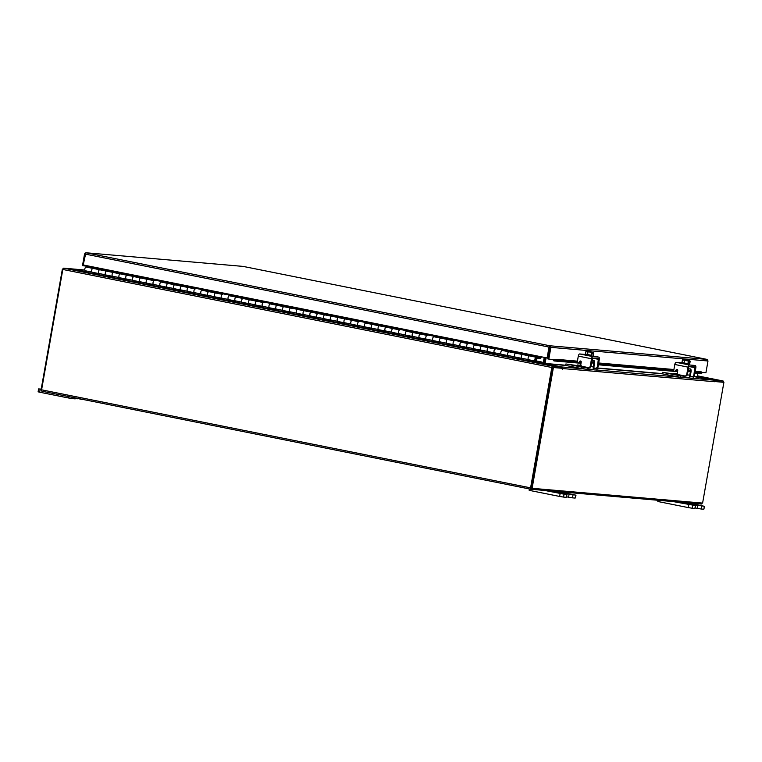 <?xml version="1.0" encoding="UTF-8"?>
<svg xmlns="http://www.w3.org/2000/svg" width="762" height="762" viewBox="0 0 762 762"><rect width="100%" height="100%" fill="white"/><g stroke="black" fill="none" stroke-linecap="round" stroke-linejoin="round"><path stroke-width="1.14" d="M515.779 353.168A1.953 0.895 101.3 0 0 514.674 354.349A1.953 0.895 101.3 0 0 514.769 356.864L515.493 357.597L522.313 358.959L521.589 358.226A1.953 0.895 -78.7 0 1 521.494 355.721A1.953 0.895 -78.7 0 1 522.599 354.53L529.399 355.892A1.953 0.895 101.3 0 0 528.314 357.083A1.953 0.895 101.3 0 0 528.409 359.597L529.133 360.331L529.304 359.864M502.139 350.434A1.953 0.895 101.3 0 0 501.034 351.615A1.953 0.895 101.3 0 0 501.129 354.13L501.853 354.863L508.673 356.225L507.949 355.492A1.953 0.895 -78.7 0 1 507.854 352.987A1.953 0.895 -78.7 0 1 508.959 351.796L515.76 353.158M474.859 344.967A1.953 0.895 101.3 0 0 473.754 346.148A1.953 0.895 101.3 0 0 473.85 348.663L474.574 349.387L481.393 350.758L480.67 350.025A1.953 0.895 -78.7 0 1 480.574 347.52A1.953 0.895 -78.7 0 1 481.679 346.329L488.48 347.691A1.953 0.895 101.3 0 0 487.394 348.882A1.953 0.895 101.3 0 0 487.49 351.396L488.213 352.13L495.033 353.492L494.309 352.758A1.953 0.895 -78.7 0 1 494.214 350.253A1.953 0.895 -78.7 0 1 495.319 349.063A1.953 0.895 101.3 0 0 494.043 350.901A1.953 0.895 101.3 0 0 494.557 352.901M467.144 347.405L460.458 346.062A1.953 0.895 -78.7 0 1 459.943 344.072A1.953 0.895 -78.7 0 1 461.181 342.224A1.953 0.895 101.3 0 0 460.115 343.414A1.953 0.895 101.3 0 0 460.21 345.929L460.934 346.653L467.754 348.024L467.03 347.291A1.953 0.895 -78.7 0 1 466.935 344.786A1.953 0.895 -78.7 0 1 468.039 343.595L468.001 343.586A1.953 0.895 101.3 0 0 466.763 345.434A1.953 0.895 101.3 0 0 467.277 347.424M433.94 336.756A1.953 0.895 101.3 0 0 432.835 337.947A1.953 0.895 101.3 0 0 432.93 340.462L433.654 341.185L440.474 342.557L439.75 341.824A1.953 0.895 -78.7 0 1 439.655 339.309A1.953 0.895 -78.7 0 1 440.76 338.128L447.561 339.49A1.953 0.895 101.3 0 0 446.475 340.681A1.953 0.895 101.3 0 0 446.57 343.195L447.294 343.919L454.114 345.291L453.39 344.557A1.953 0.895 -78.7 0 1 453.295 342.052A1.953 0.895 -78.7 0 1 454.4 340.862L454.362 340.852A1.953 0.895 101.3 0 0 453.123 342.7A1.953 0.895 101.3 0 0 453.638 344.691M406.66 331.289A1.953 0.895 101.3 0 0 405.555 332.48A1.953 0.895 101.3 0 0 405.651 334.985L406.375 335.718L413.195 337.09L412.471 336.356A1.953 0.895 -78.7 0 1 412.375 333.842A1.953 0.895 -78.7 0 1 413.48 332.661L420.281 334.023A1.953 0.895 101.3 0 0 419.195 335.213A1.953 0.895 101.3 0 0 419.291 337.718L420.014 338.452L426.834 339.823L426.11 339.09A1.953 0.895 -78.7 0 1 426.015 336.575A1.953 0.895 -78.7 0 1 427.12 335.394L427.072 335.385A1.953 0.895 101.3 0 0 425.844 337.233A1.953 0.895 101.3 0 0 426.358 339.223M365.741 323.088A1.953 0.895 101.3 0 0 364.636 324.279A1.953 0.895 101.3 0 0 364.731 326.784L365.455 327.517L372.275 328.879L371.551 328.155A1.953 0.895 -78.7 0 1 371.456 325.641A1.953 0.895 -78.7 0 1 372.561 324.46L379.362 325.822A1.953 0.895 101.3 0 0 378.276 327.012A1.953 0.895 101.3 0 0 378.371 329.517L379.095 330.251L385.915 331.622L385.191 330.889A1.953 0.895 -78.7 0 1 385.096 328.374A1.953 0.895 -78.7 0 1 386.201 327.193L393.002 328.555A1.953 0.895 101.3 0 0 391.916 329.746A1.953 0.895 101.3 0 0 392.011 332.251L392.735 332.984L399.555 334.356L398.831 333.623A1.953 0.895 -78.7 0 1 398.736 331.108A1.953 0.895 -78.7 0 1 399.84 329.927L399.793 329.917A1.953 0.895 101.3 0 0 398.564 331.765A1.953 0.895 101.3 0 0 399.078 333.756M338.461 317.621A1.953 0.895 101.3 0 0 337.356 318.802A1.953 0.895 101.3 0 0 337.452 321.316L338.176 322.05L344.995 323.412L344.272 322.688A1.953 0.895 -78.7 0 1 344.176 320.173A1.953 0.895 -78.7 0 1 345.281 318.983L352.082 320.354A1.953 0.895 101.3 0 0 350.996 321.545A1.953 0.895 101.3 0 0 351.092 324.05L351.815 324.783L358.635 326.146L357.911 325.422A1.953 0.895 -78.7 0 1 357.816 322.907A1.953 0.895 -78.7 0 1 358.921 321.726L358.873 321.716A1.953 0.895 101.3 0 0 357.645 323.564A1.953 0.895 101.3 0 0 358.159 325.555M297.542 309.42A1.953 0.895 101.3 0 0 296.437 310.601A1.953 0.895 101.3 0 0 296.532 313.115L297.256 313.849L304.076 315.211L303.352 314.477A1.953 0.895 -78.7 0 1 303.257 311.972A1.953 0.895 -78.7 0 1 304.362 310.782L311.163 312.144A1.953 0.895 101.3 0 0 310.077 313.334A1.953 0.895 101.3 0 0 310.172 315.849L310.896 316.582L317.716 317.945L316.992 317.211A1.953 0.895 -78.7 0 1 316.897 314.706A1.953 0.895 -78.7 0 1 318.002 313.515L324.803 314.877A1.953 0.895 101.3 0 0 323.717 316.068A1.953 0.895 101.3 0 0 323.812 318.583L324.536 319.316L331.356 320.678L330.632 319.954A1.953 0.895 -78.7 0 1 330.537 317.44A1.953 0.895 -78.7 0 1 331.641 316.249L339.309 317.687L331.594 316.249A1.953 0.895 101.3 0 0 330.365 318.087A1.953 0.895 101.3 0 0 330.879 320.088M283.902 306.686A1.953 0.895 101.3 0 0 282.797 307.867A1.953 0.895 101.3 0 0 282.892 310.382L283.616 311.115L290.436 312.477L289.712 311.744A1.953 0.895 -78.7 0 1 289.617 309.239A1.953 0.895 -78.7 0 1 290.722 308.048L298.39 309.486L290.674 308.048A1.953 0.895 101.3 0 0 289.446 309.886A1.953 0.895 101.3 0 0 289.951 311.887M270.262 303.952A1.953 0.895 101.3 0 0 269.157 305.133A1.953 0.895 101.3 0 0 269.253 307.648L269.977 308.372L276.797 309.743L276.073 309.01A1.953 0.895 -78.7 0 1 275.977 306.505A1.953 0.895 -78.7 0 1 277.082 305.314L283.883 306.676M229.343 295.742A1.953 0.895 101.3 0 0 228.238 296.932A1.953 0.895 101.3 0 0 228.333 299.447L229.057 300.171L235.877 301.542L235.153 300.809A1.953 0.895 -78.7 0 1 235.058 298.294A1.953 0.895 -78.7 0 1 236.163 297.113L242.964 298.475A1.953 0.895 101.3 0 0 241.878 299.666A1.953 0.895 101.3 0 0 241.973 302.181L242.697 302.905L249.517 304.276L248.793 303.543A1.953 0.895 -78.7 0 1 248.698 301.038A1.953 0.895 -78.7 0 1 249.803 299.847L256.603 301.209A1.953 0.895 101.3 0 0 255.518 302.4A1.953 0.895 101.3 0 0 255.613 304.914L256.337 305.638L263.157 307.01L262.433 306.276A1.953 0.895 -78.7 0 1 262.338 303.771A1.953 0.895 -78.7 0 1 263.442 302.581L263.395 302.571A1.953 0.895 101.3 0 0 262.166 304.419A1.953 0.895 101.3 0 0 262.671 306.41M202.063 290.274A1.953 0.895 101.3 0 0 200.958 291.465A1.953 0.895 101.3 0 0 201.054 293.97L201.778 294.703L208.597 296.075L207.874 295.342A1.953 0.895 -78.7 0 1 207.778 292.827A1.953 0.895 -78.7 0 1 208.883 291.646L215.684 293.008A1.953 0.895 101.3 0 0 214.598 294.199A1.953 0.895 101.3 0 0 214.694 296.704L215.417 297.437L222.237 298.809L221.513 298.075A1.953 0.895 -78.7 0 1 221.418 295.561A1.953 0.895 -78.7 0 1 222.523 294.38L222.475 294.37A1.953 0.895 101.3 0 0 221.247 296.218A1.953 0.895 101.3 0 0 221.752 298.209M161.144 282.073A1.953 0.895 101.3 0 0 160.039 283.264A1.953 0.895 101.3 0 0 160.134 285.769L160.858 286.502L167.678 287.865L166.954 287.141A1.953 0.895 -78.7 0 1 166.859 284.626A1.953 0.895 -78.7 0 1 167.964 283.445L174.765 284.807A1.953 0.895 101.3 0 0 173.679 285.998A1.953 0.895 101.3 0 0 173.774 288.503L174.498 289.236L181.318 290.608L180.594 289.874A1.953 0.895 -78.7 0 1 180.499 287.36A1.953 0.895 -78.7 0 1 181.604 286.179L188.405 287.541A1.953 0.895 101.3 0 0 187.319 288.731A1.953 0.895 101.3 0 0 187.414 291.236L188.138 291.97L194.958 293.341L194.234 292.608A1.953 0.895 -78.7 0 1 194.139 290.093A1.953 0.895 -78.7 0 1 195.243 288.912L195.196 288.903A1.953 0.895 101.3 0 0 193.967 290.751A1.953 0.895 101.3 0 0 194.472 292.741M133.864 276.606A1.953 0.895 101.3 0 0 132.759 277.787A1.953 0.895 101.3 0 0 132.855 280.302L133.579 281.035L140.399 282.397L139.675 281.673A1.953 0.895 -78.7 0 1 139.579 279.159A1.953 0.895 -78.7 0 1 140.684 277.968L147.485 279.34A1.953 0.895 101.3 0 0 146.399 280.53A1.953 0.895 101.3 0 0 146.495 283.035L147.218 283.769L154.038 285.131L153.314 284.407A1.953 0.895 -78.7 0 1 153.219 281.892A1.953 0.895 -78.7 0 1 154.324 280.711L154.276 280.702A1.953 0.895 101.3 0 0 153.048 282.55A1.953 0.895 101.3 0 0 153.553 284.54M120.225 273.872A1.953 0.895 101.3 0 0 119.12 275.053A1.953 0.895 101.3 0 0 119.215 277.568L119.939 278.301L126.759 279.664L126.035 278.94A1.953 0.895 -78.7 0 1 125.94 276.425A1.953 0.895 -78.7 0 1 127.044 275.234L134.712 276.673L126.997 275.234A1.953 0.895 101.3 0 0 125.768 277.073A1.953 0.895 101.3 0 0 126.273 279.073M92.945 268.405A1.953 0.895 101.3 0 0 91.84 269.586A1.953 0.895 101.3 0 0 91.935 272.101L92.659 272.834L99.479 274.196L98.755 273.463A1.953 0.895 -78.7 0 1 98.66 270.958A1.953 0.895 -78.7 0 1 99.765 269.767L106.566 271.129A1.953 0.895 101.3 0 0 105.48 272.32A1.953 0.895 101.3 0 0 105.575 274.834L106.299 275.568L113.119 276.93L112.395 276.196A1.953 0.895 -78.7 0 1 112.3 273.691A1.953 0.895 -78.7 0 1 113.405 272.501L120.206 273.863M98.87 273.577L92.173 272.234A1.953 0.895 -78.7 0 1 91.669 270.243A1.953 0.895 -78.7 0 1 92.897 268.395L86.125 267.033A1.953 0.895 101.3 0 0 85.02 268.224A1.953 0.895 101.3 0 0 85.115 270.729L86.677 272.301A1.181 0.543 -78.7 0 0 86.82 272.386L536.934 362.617A1.181 0.543 101.3 0 0 536.962 362.617L541.906 363.045L542.077 362.093L536.419 360.95M536.115 360.778L537.105 361.645L542.077 362.093M529.133 360.331L535.953 361.693L536.791 362.531A1.181 0.543 101.3 0 0 536.934 362.617L86.849 272.386A1.181 0.543 -78.7 0 1 86.82 272.386M535.953 361.693L536.267 360.807M537.134 361.664L536.791 362.531L86.677 272.301M541.191 356.759L541.058 357.483A1.181 0.543 -78.7 0 1 540.315 358.597L536.029 358.226L535.667 360.14L536.8 358.33A1.953 0.895 101.3 0 1 536.753 359.264A1.953 0.895 101.3 0 1 535.476 361.102A1.953 0.895 101.3 0 1 534.962 359.102A1.953 0.895 101.3 0 1 536.2 357.264L540.487 357.635L540.753 356.673M535.581 358.607L536.334 358.759M535.476 361.102L528.657 359.731A1.953 0.895 -78.7 0 1 528.142 357.74A1.953 0.895 -78.7 0 1 529.38 355.892L522.561 354.53A1.953 0.895 101.3 0 0 521.322 356.368A1.953 0.895 101.3 0 0 521.837 358.369M521.703 358.34L515.017 356.997A1.953 0.895 -78.7 0 1 514.502 355.006A1.953 0.895 -78.7 0 1 515.741 353.158L508.921 351.796A1.953 0.895 101.3 0 0 507.683 353.635A1.953 0.895 101.3 0 0 508.197 355.635M508.063 355.606L501.377 354.263A1.953 0.895 -78.7 0 1 500.863 352.273A1.953 0.895 -78.7 0 1 502.101 350.425L508.921 351.796M494.424 352.873L487.737 351.53A1.953 0.895 -78.7 0 1 487.223 349.539A1.953 0.895 -78.7 0 1 488.461 347.691L481.641 346.319A1.953 0.895 101.3 0 0 480.403 348.167A1.953 0.895 101.3 0 0 480.917 350.168M480.784 350.139L474.097 348.796A1.953 0.895 -78.7 0 1 473.583 346.805A1.953 0.895 -78.7 0 1 474.821 344.957L481.641 346.319M453.504 344.672L446.818 343.329A1.953 0.895 -78.7 0 1 446.303 341.338A1.953 0.895 -78.7 0 1 447.542 339.49L440.722 338.118A1.953 0.895 101.3 0 0 439.483 339.966A1.953 0.895 101.3 0 0 439.998 341.957M439.865 341.938L433.178 340.595A1.953 0.895 -78.7 0 1 432.664 338.595A1.953 0.895 -78.7 0 1 433.902 336.756L440.722 338.118M426.225 339.204L419.538 337.861A1.953 0.895 -78.7 0 1 419.024 335.861A1.953 0.895 -78.7 0 1 420.253 334.023L413.433 332.651A1.953 0.895 101.3 0 0 412.204 334.499A1.953 0.895 101.3 0 0 412.718 336.49M412.585 336.461L405.898 335.128A1.953 0.895 -78.7 0 1 405.384 333.127A1.953 0.895 -78.7 0 1 406.613 331.289L413.433 332.651M398.945 333.727L392.259 332.394A1.953 0.895 -78.7 0 1 391.744 330.394A1.953 0.895 -78.7 0 1 392.973 328.555L386.153 327.184A1.953 0.895 101.3 0 0 384.924 329.032A1.953 0.895 101.3 0 0 385.439 331.022M385.305 330.994L378.619 329.66A1.953 0.895 -78.7 0 1 378.104 327.66A1.953 0.895 -78.7 0 1 379.333 325.812L372.513 324.45A1.953 0.895 101.3 0 0 371.285 326.298A1.953 0.895 101.3 0 0 371.799 328.289M371.666 328.26L364.979 326.917A1.953 0.895 -78.7 0 1 364.465 324.926A1.953 0.895 -78.7 0 1 365.693 323.078L372.513 324.45M358.026 325.526L351.339 324.183A1.953 0.895 -78.7 0 1 350.825 322.193A1.953 0.895 -78.7 0 1 352.054 320.345L345.234 318.983A1.953 0.895 101.3 0 0 344.005 320.831A1.953 0.895 101.3 0 0 344.519 322.821M344.386 322.793L337.699 321.45A1.953 0.895 -78.7 0 1 337.185 319.459A1.953 0.895 -78.7 0 1 338.414 317.611L345.234 318.983M330.746 320.059L324.06 318.716A1.953 0.895 -78.7 0 1 323.545 316.725A1.953 0.895 -78.7 0 1 324.774 314.877L317.954 313.515A1.953 0.895 101.3 0 0 316.725 315.354A1.953 0.895 101.3 0 0 317.24 317.354M317.106 317.325L310.42 315.982A1.953 0.895 -78.7 0 1 309.905 313.992A1.953 0.895 -78.7 0 1 311.134 312.144L304.314 310.782A1.953 0.895 101.3 0 0 303.085 312.62A1.953 0.895 101.3 0 0 303.59 314.62M303.467 314.592L296.77 313.249A1.953 0.895 -78.7 0 1 296.266 311.258A1.953 0.895 -78.7 0 1 297.494 309.41L304.314 310.782M289.827 311.858L283.131 310.515A1.953 0.895 -78.7 0 1 282.626 308.524A1.953 0.895 -78.7 0 1 283.855 306.676L277.035 305.305A1.953 0.895 101.3 0 0 275.806 307.153A1.953 0.895 101.3 0 0 276.311 309.153M276.187 309.124L269.491 307.781A1.953 0.895 -78.7 0 1 268.986 305.791A1.953 0.895 -78.7 0 1 270.215 303.943L277.035 305.305M262.547 306.391L255.851 305.048A1.953 0.895 -78.7 0 1 255.346 303.057A1.953 0.895 -78.7 0 1 256.575 301.209L249.755 299.837A1.953 0.895 101.3 0 0 248.526 301.685A1.953 0.895 101.3 0 0 249.031 303.676M248.907 303.657L242.211 302.314A1.953 0.895 -78.7 0 1 241.706 300.323A1.953 0.895 -78.7 0 1 242.935 298.475L236.115 297.104A1.953 0.895 101.3 0 0 234.886 298.952A1.953 0.895 101.3 0 0 235.391 300.942M235.268 300.923L228.571 299.58A1.953 0.895 -78.7 0 1 228.067 297.58A1.953 0.895 -78.7 0 1 229.295 295.742L236.115 297.104M221.628 298.19L214.932 296.847A1.953 0.895 -78.7 0 1 214.427 294.846A1.953 0.895 -78.7 0 1 215.656 293.008L208.836 291.636A1.953 0.895 101.3 0 0 207.607 293.484A1.953 0.895 101.3 0 0 208.112 295.475M207.988 295.446L201.292 294.113A1.953 0.895 -78.7 0 1 200.787 292.113A1.953 0.895 -78.7 0 1 202.016 290.274L208.836 291.636M194.348 292.713L187.652 291.379A1.953 0.895 -78.7 0 1 187.147 289.379A1.953 0.895 -78.7 0 1 188.376 287.541L181.556 286.169A1.953 0.895 101.3 0 0 180.327 288.017A1.953 0.895 101.3 0 0 180.832 290.008M180.708 289.979L174.012 288.646A1.953 0.895 -78.7 0 1 173.507 286.645A1.953 0.895 -78.7 0 1 174.736 284.798L167.916 283.435A1.953 0.895 101.3 0 0 166.688 285.283A1.953 0.895 101.3 0 0 167.192 287.274M167.069 287.245L160.372 285.902A1.953 0.895 -78.7 0 1 159.868 283.912A1.953 0.895 -78.7 0 1 161.096 282.064L167.916 283.435M153.429 284.512L146.733 283.169A1.953 0.895 -78.7 0 1 146.228 281.178A1.953 0.895 -78.7 0 1 147.457 279.33L140.637 277.968A1.953 0.895 101.3 0 0 139.408 279.816A1.953 0.895 101.3 0 0 139.913 281.807M139.789 281.778L133.093 280.435A1.953 0.895 -78.7 0 1 132.588 278.444A1.953 0.895 -78.7 0 1 133.817 276.596L140.637 277.968M126.149 279.044L119.453 277.701A1.953 0.895 -78.7 0 1 118.948 275.711A1.953 0.895 -78.7 0 1 120.177 273.863L113.357 272.501A1.953 0.895 101.3 0 0 112.128 274.339A1.953 0.895 101.3 0 0 112.633 276.339M112.509 276.311L105.813 274.968A1.953 0.895 -78.7 0 1 105.308 272.977A1.953 0.895 -78.7 0 1 106.537 271.129L99.717 269.767A1.953 0.895 101.3 0 0 98.489 271.605A1.953 0.895 101.3 0 0 98.993 273.606M83.649 265.043L83.515 265.814L90.554 266.424L90.383 267.405L86.954 267.205M99.717 269.767L86.973 267.11M90.63 266.443L90.497 267.205L540.61 357.445M540.487 357.635L90.497 267.205M673.322 501.606L695.392 505.577L686.162 503.453L704.669 506.349L687.619 502.844M701.688 506.12L701.173 509.006L703.821 509.245L704.336 506.349M692.753 505.339L692.239 508.235L694.887 508.464L695.392 505.577M659.616 500.415L659.378 501.806L688.296 507.597L688.8 504.711M692.239 508.235L688.296 507.597M659.378 501.806L657.806 501.406L658.006 500.272M704.669 506.349L703.821 509.245M701.173 509.006L697.23 508.378L697.735 505.482M695.306 507.987L697.23 508.378M695.735 505.568L694.887 508.464M81.515 399.164L83.81 399.621M41.205 389.115L38.614 388.915L41.138 389.506M72.752 397.402L72.533 398.64L75.181 398.869L75.343 397.926M40.176 389.315L39.672 392.211L68.58 398.002L68.828 396.621M72.533 398.64L68.58 398.002M39.672 392.211L38.1 391.811L38.614 388.915M81.467 399.421L77.591 398.374M75.6 398.393L77.524 398.783M75.667 397.993L75.181 398.869M544.649 490.442L564.08 494.186L567.061 494.414L557.498 492.3L575.996 495.186L558.946 491.69M573.014 494.957L572.51 497.853L575.148 498.081L575.662 495.195M564.08 494.186L563.566 497.081L566.214 497.31L566.728 494.414M541.82 363.045L561.346 366.951L552.679 366.198A1.372 0.629 101.3 0 0 551.821 367.494L530.59 487.861A1.372 0.629 101.3 0 0 530.952 489.261L530.704 490.642L559.622 496.443L560.127 493.547M563.566 497.081L559.622 496.443M530.704 490.642L529.133 490.242L529.361 488.937M575.996 495.186L575.148 498.081M572.51 497.853L568.557 497.215L569.062 494.328M566.633 496.834L568.557 497.215M567.061 494.414L566.214 497.31M565.899 363.969L584.025 367.513L583.768 368.97L565.642 365.436L565.899 363.969L580.415 366.065A1.41 0.638 101.3 0 0 580.806 365.046L580.92 365.074M583.768 368.97L586.483 369.208A2.896 1.324 101.3 0 0 588.026 367.532M587.264 367.379A1.41 0.638 -78.7 0 1 586.74 367.741L579.101 366.208M584.025 367.513L586.74 367.741M594.322 368.398A1.41 0.638 -78.7 0 1 594.284 368.398L597.246 368.637L593.922 367.913M580.758 365.274L577.377 364.979L577.72 365.931M580.634 365.655L577.872 365.103M590.836 366.417L593.236 366.903L593.874 363.284L591.512 362.807M593.236 366.903A2.896 1.324 101.3 0 0 593.998 369.856A2.896 1.324 101.3 0 0 594.065 369.865L596.779 370.094L597.037 368.637M594.284 368.398A1.41 0.638 -78.7 0 1 593.922 366.96L594.56 363.341A2.734 1.248 101.3 0 0 593.979 360.597M593.627 362.036A1.248 0.572 -78.7 0 1 593.874 363.284M597.246 368.637L596.779 370.094M591.674 361.874L593.731 362.045L593.989 360.588L591.931 360.407M593.188 355.444L592.617 356.225L585.359 354.863L585.492 354.111L587.492 354.606M593.227 352.435L587.188 351.282L593.227 352.435L593.693 352.825L593.103 352.501L592.836 354.025L592.303 353.978L592.569 352.454L585.921 351.473L585.464 354.101L591.464 355.302M591.341 355.283L587.616 354.635M593.227 355.454L593.693 352.825M591.893 352.673L591.426 355.292L591.884 352.673M587.997 351.996L587.54 354.616M585.921 351.473L586.607 351.253L585.921 351.473L585.454 354.101M592.569 352.454L590.169 352.063M586.921 351.415L592.531 352.415M592.312 353.92L592.836 354.025M589.817 352.006L587.111 351.463M593.065 356.206L591.026 356.025M580.825 361.102A0.933 0.838 -85 0 0 580.463 361.388L578.72 362.712A0.933 0.838 95 0 1 577.272 361.95L578.301 356.111A2.267 1.038 -78.7 0 1 579.73 353.968L592.96 356.626A2.267 1.038 101.3 0 0 591.531 358.759L590.264 365.989L590.941 366.055L592.703 358.083L598.446 358.578L597.37 366.608L598.056 366.665L599.323 359.435A2.267 1.038 101.3 0 0 598.732 357.121A2.267 1.038 101.3 0 0 598.684 357.121L592.96 356.626M579.396 362.769A0.933 0.838 95 0 1 578.606 363.093M598.056 366.665A1.953 1.734 95 0 1 596.179 368.275L595.503 368.217A1.953 1.734 -85 0 1 595.332 368.189L593.15 367.751M595.503 368.217A1.953 1.734 -85 0 0 597.37 366.608M590.941 366.055A1.953 1.734 95 0 1 588.893 367.636M585.426 354.463L579.73 353.968M585.387 354.892L584.054 354.559L585.387 354.701M578.72 362.712L579.787 361.321A0.933 0.838 95 0 1 581.235 362.093L580.873 364.112A1.953 1.734 -85 0 0 582.244 366.379L588.216 367.57A1.953 1.734 -85 0 0 590.264 365.989M662.407 372.342L680.533 375.876L680.276 377.333L662.149 373.799L662.407 372.342L676.913 374.428A1.41 0.638 101.3 0 0 677.313 373.418L677.428 373.437M680.276 377.333L682.99 377.571A2.896 1.324 101.3 0 0 684.524 375.904M683.771 375.752A1.41 0.638 -78.7 0 1 683.247 376.114L675.608 374.58M680.533 375.876L683.247 376.114M690.763 376.752L690.82 376.771A1.41 0.638 -78.7 0 1 690.791 376.761L693.753 377L690.429 376.285M677.266 373.647L673.875 373.342L674.227 374.304M677.132 374.028L674.37 373.475M687.343 374.79L689.743 375.266L690.382 371.656L688.01 371.18M689.743 375.266A2.896 1.324 101.3 0 0 690.496 378.219A2.896 1.324 101.3 0 0 690.562 378.228L693.277 378.466L693.534 377M690.791 376.761A1.41 0.638 -78.7 0 1 690.42 375.333L691.058 371.713A2.734 1.248 101.3 0 0 690.486 368.97L688.438 368.779M690.134 370.408A1.248 0.572 -78.7 0 1 690.382 371.656M693.753 377L693.277 378.466M688.181 370.237L690.229 370.418L690.286 368.913M687.534 364.388L681.866 363.236L682 362.474L684 362.979M689.562 364.588L689.696 363.817L687.962 363.665L689.734 363.817L690.201 361.198L689.61 360.864L689.343 362.398L688.8 362.35L689.077 360.817L688.391 361.036L687.934 363.665L688.391 361.036L684.505 360.359L684.047 362.988L687.924 363.665M687.848 363.645L684.124 362.998M689.658 376.123L691.829 376.561A1.953 1.734 -85 0 0 693.877 374.98L694.553 375.037L695.83 367.808A2.267 1.038 101.3 0 0 695.239 365.493A2.267 1.038 101.3 0 0 695.192 365.484L689.467 364.988A2.267 1.038 101.3 0 0 688.038 367.132L686.762 374.361L687.438 374.418L688.819 366.836M684.505 360.359L682.428 359.845L681.961 362.464L684.047 362.988M689.61 360.864L683.638 359.702M689.724 360.797L690.201 361.198M682.428 359.845L683.104 359.626L682.428 359.845L681.961 362.464M689.077 360.817L686.676 360.436M683.428 359.778L689.038 360.788M688.819 362.293L689.343 362.398M689.572 360.836L683.685 359.654M686.324 360.369L683.609 359.826M677.332 369.475A0.933 0.838 -85 0 0 676.97 369.751L675.227 371.084A0.933 0.838 95 0 1 673.779 370.313L674.808 364.474A2.267 1.038 -78.7 0 1 676.237 362.341L689.467 364.988M675.904 371.142A0.933 0.838 95 0 1 675.113 371.456M689.21 366.455L694.925 366.951L693.877 374.98M687.438 374.418A1.953 1.734 95 0 1 685.4 375.999M681.933 362.826L676.237 362.341M681.885 363.255L680.552 362.931L681.895 363.074M675.227 371.084L676.294 369.694A0.933 0.838 95 0 1 677.732 370.456L677.38 372.475A1.953 1.734 -85 0 0 678.742 374.742L684.724 375.942A1.953 1.734 -85 0 0 686.762 374.361M694.553 375.037A1.953 1.734 95 0 1 692.515 376.618M83.515 265.814L82.496 265.614L84.563 253.889L85.154 254.003M707.126 359.426L707.993 360.988L705.926 372.713L701.669 372.351M549.716 346.929L549.916 345.777L550.878 347.367L549.564 347.12L547.649 357.997L547.116 357.95L83.22 264.957L85.868 252.755L242.992 266.386M85.982 252.774L549.916 345.777L707.041 359.407L243.116 266.405L85.982 252.774L84.563 253.889M549.916 345.777L549.031 347.072L549.564 347.12M85.134 254.079L549.031 347.072L547.116 357.95M707.993 360.988L550.878 347.367L548.811 359.093L554.336 359.797L556.412 359.321L556.746 360.426L554.717 360.893L554.384 359.797M549.859 347.167L547.792 358.892L548.811 359.093M553.136 359.474A1.372 1.219 -85 0 0 554.717 360.893L577.586 362.864M695.02 372.408L701.707 372.989L701.107 373.59A1.372 1.219 95 0 1 700.621 373.656L694.887 373.161M677.656 370.904L676.18 370.78M673.77 370.57L598.513 364.046M581.149 362.541L579.672 362.407M577.263 362.198L556.746 360.426M701.707 372.989L701.373 371.894L695.201 371.361M677.656 369.837L676.951 369.78M673.922 369.513L598.703 362.988M581.149 361.474L580.444 361.407M577.415 361.15L556.412 359.321M701.373 371.894L701.888 373.066M87.582 266.214L86.897 267.11A1.372 1.219 -85 0 0 86.963 267.167M88.278 267.224A1.372 1.219 -85 0 0 88.878 266.281M86.897 267.11L86.477 266.071M544.23 357.368L543.22 363.103L541.944 362.855M544.754 357.473L543.754 363.15A1.372 0.629 101.3 0 1 543.697 363.407M697.23 376.78L714.318 380.209L722.995 380.962A1.372 0.629 101.3 0 1 723.024 380.971L697.335 375.818L722.995 380.962M553.403 367.541L562.346 368.313L553.403 367.541L532.114 488.309L702.602 503.091L723.9 382.324L714.68 381.41L722.786 382.114M86.039 271.663L72.352 268.919L63.684 268.167A1.372 0.629 -78.7 0 0 62.817 269.462L41.596 389.83A1.372 0.629 -78.7 0 0 41.958 391.23L530.952 489.261L701.288 504.025A1.372 0.629 101.3 0 0 702.088 503.044M552.479 367.341L561.146 368.094L561.346 366.951M531.181 488.109L552.355 367.541M530.923 489.252L41.986 391.239A1.372 0.629 -78.7 0 1 41.958 391.23M723.405 382.229A1.372 0.629 101.3 0 0 723.024 380.971M544.078 363.484A1.372 1.219 -85 0 1 544.097 363.226L545.097 357.549M565.68 365.217L545.116 363.436L546.116 357.749M697.763 373.409L697.192 376.618L693.772 376.323M562.346 368.313L562.289 369.389L562.575 368.541A1.372 1.219 -85 0 0 561.623 366.951L545.259 363.674L565.68 365.446M693.439 376.523L713.699 380.133A1.372 1.219 95 0 1 714.661 381.724L714.68 381.495M723.9 382.324L714.956 381.552M552.383 367.341L531.095 488.109L532.114 488.309M549.392 349.825L548.888 350.949M85.982 271.605L72.981 268.996A1.372 1.219 -85 0 0 72.647 268.976M62.875 269.205L62.37 269.11L62.894 269.148M41.577 389.973L41.072 389.877L62.37 269.11M85.115 270.729L91.935 272.101M98.755 273.463L105.575 274.834M112.395 276.196L119.215 277.568M126.035 278.94L132.855 280.302M139.675 281.673L146.495 283.035M153.314 284.407L160.134 285.769M166.954 287.141L173.774 288.503M180.594 289.874L187.414 291.236M194.234 292.608L201.054 293.97M207.874 295.342L214.694 296.704M221.513 298.075L228.333 299.447M235.153 300.809L241.973 302.181M248.793 303.543L255.613 304.914M262.433 306.276L269.253 307.648M276.073 309.01L282.892 310.382M289.712 311.744L296.532 313.115M303.352 314.477L310.172 315.849M316.992 317.211L323.812 318.583M330.632 319.954L337.452 321.316M344.272 322.688L351.092 324.05M357.911 325.422L364.731 326.784M371.551 328.155L378.371 329.517M385.191 330.889L392.011 332.251M398.831 333.623L405.651 334.985M412.471 336.356L419.291 337.718M426.11 339.09L432.93 340.462M439.75 341.824L446.57 343.195M453.39 344.557L460.21 345.929M467.03 347.291L473.85 348.663M480.67 350.025L487.49 351.396M494.309 352.758L501.129 354.13M507.949 355.492L514.769 356.864M521.589 358.226L528.409 359.597M529.38 355.892L536.2 357.264M515.741 353.158L522.561 354.53M488.461 347.691L495.281 349.063M461.181 342.224L468.001 343.586M447.542 339.49L454.362 340.852M420.253 334.023L427.072 335.385M392.973 328.555L399.793 329.917M379.333 325.812L386.153 327.184M352.054 320.345L358.873 321.716M324.774 314.877L331.594 316.249M311.134 312.144L317.954 313.515M283.855 306.676L290.674 308.048M256.575 301.209L263.395 302.571M242.935 298.475L249.755 299.837M215.656 293.008L222.475 294.37M188.376 287.541L195.196 288.903M174.736 284.798L181.556 286.169M147.457 279.33L154.276 280.702M120.177 273.863L126.997 275.234M106.537 271.129L113.357 272.501M581.273 368.57L581.53 367.103M593.931 369.837L587.502 368.551L593.998 369.856M598.646 359.378L592.712 358.188M598.684 357.121L593.093 355.997M579.787 361.321L580.463 361.388M591.531 358.759L578.301 356.111M677.78 376.933L678.037 375.476M690.429 378.2L684 376.914L690.496 378.219M695.154 367.751L689.219 366.56M676.294 369.694L676.97 369.751M688.038 367.132L674.808 364.474M554.869 359.616L554.174 359.559M701.135 373.58L694.906 373.037M677.542 371.532L675.646 371.37M674.084 371.227L598.408 364.665M581.044 363.16L579.149 362.998M552.679 366.198L63.684 268.167M551.821 367.494L62.817 269.462M530.59 487.861L41.596 389.83M662.188 373.59L597.275 367.96M596.932 368.151L662.188 373.809M561.623 366.951L582.149 368.732M586.845 369.141L593.16 369.684M596.998 370.018L678.647 377.095M683.343 377.504L690.239 378.104M693.506 378.39L713.699 380.133M714.661 381.724L562.575 368.541M72.857 268.976L84.82 270.015L72.981 268.996M577.377 364.979L577.225 365.836M578.015 363.045L578.691 363.103M589.064 367.655L588.388 367.598M593.103 355.997L598.732 357.121M673.875 373.342L673.722 374.199M674.513 371.408L675.199 371.475M692.677 376.638L692.001 376.58M685.571 376.028L684.886 375.961M243.145 266.405L707.069 359.407M554.231 360.959L577.834 363.007M578.872 363.093L581.025 363.284M598.38 364.788L674.341 371.38M675.37 371.465L677.523 371.656"/></g></svg>
